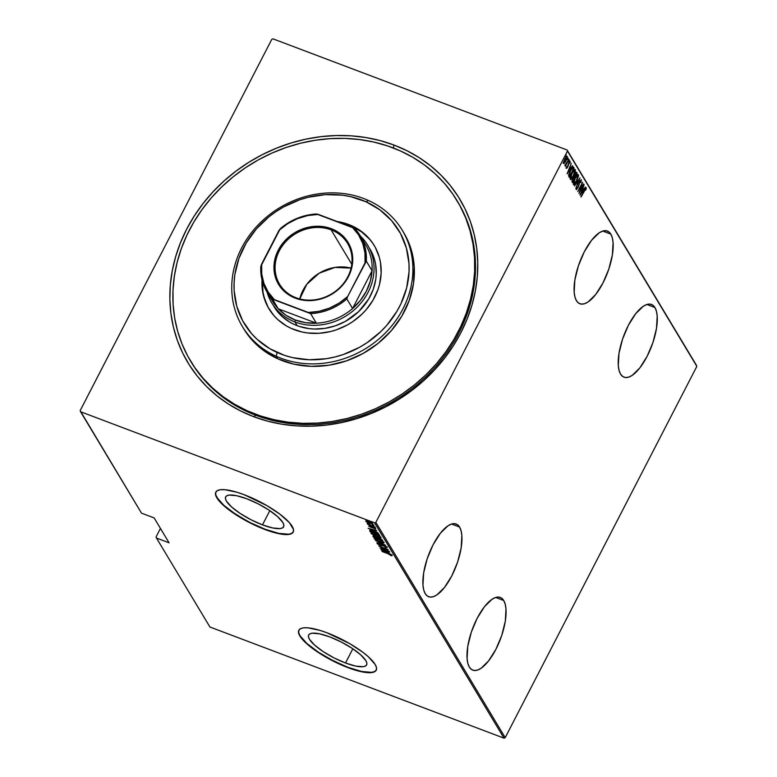 <?xml version="1.0" encoding="UTF-8"?>
<svg xmlns="http://www.w3.org/2000/svg" width="777" height="777" viewBox="0 0 777 777"><rect width="100%" height="100%" fill="white"/><g stroke="black" fill="none" stroke-linecap="round" stroke-linejoin="round"><path stroke-width="1.17" d="M457.197 200.893L457.867 202.001A155.517 137.539 149 0 1 432.138 370.522A155.517 137.539 149 0 1 255.827 415.268L253.71 416.686A158.625 140.287 149 0 1 186.723 229.05A158.625 140.287 149 0 1 393.92 145.027L380.147 140.598L365.831 137.529L351.107 135.829L336.13 135.538L321.018 136.635L305.944 139.132L291.045 142.987L276.457 148.174L262.325 154.633L248.776 162.315L235.965 171.134L223.99 181.012L212.985 191.851L203.04 203.545L194.26 215.987L186.723 229.05L180.517 242.609L175.68 256.546L172.28 270.707L170.328 284.974L169.862 299.194L170.882 313.238L173.368 326.981L177.302 340.268L182.653 352.991L189.355 365.015L197.358 376.223L206.585 386.519L216.929 395.804L228.312 403.972L240.608 410.955L253.71 416.686L267.482 421.115L281.798 424.184L296.523 425.883L311.509 426.175L326.612 425.077L341.686 422.581L356.585 418.725L371.173 413.539L385.305 407.08L398.854 399.397L411.664 390.578L423.64 380.701L434.644 369.862L444.59 358.168L453.37 345.736L460.907 332.663L467.113 319.104L471.95 305.176L475.349 291.006L477.301 276.738L477.768 262.519L476.748 248.475L474.261 234.732L470.328 221.445L464.976 208.722L458.275 196.698L450.272 185.489L441.045 175.194L430.701 165.909L419.318 157.741L407.022 150.757L393.92 145.027L393.444 148.028L393.92 145.027A158.625 140.287 149 0 1 460.907 332.663A158.625 140.287 149 0 1 253.71 416.686L255.827 415.268A155.517 137.539 -31 0 0 432.42 370.221A155.517 137.539 -31 0 0 457.488 201.379M654.933 307.527L646.882 304.487L654.933 307.527L652.777 305.138L650.048 304.108L646.843 304.497L643.288 306.284L635.683 313.704L628.399 325.262L622.532 339.19L618.987 353.36L618.298 365.627L619.065 370.435L620.561 374.116A38.879 14.88 -69.3 0 1 625.99 330.303A38.879 14.88 -69.3 0 1 651.495 304.448A38.879 14.88 -69.3 0 1 654.933 307.527A38.879 14.88 -69.3 0 1 649.504 351.34A38.879 14.88 -69.3 0 1 623.999 377.185A38.879 14.88 -69.3 0 1 620.561 374.116L622.717 376.505L625.446 377.535L628.651 377.146L632.206 375.359L639.811 367.929L647.095 356.371L652.962 342.453L656.507 328.282L657.196 316.016L656.419 311.198L654.933 307.527M503.719 600.504L495.668 597.455L503.719 600.504L501.563 598.105L498.834 597.086L495.629 597.474L492.074 599.252L484.469 606.682L477.185 618.239L471.318 632.167L467.773 646.338L467.084 658.595L467.851 663.412L469.347 667.084A38.879 14.88 -69.3 0 1 474.776 623.271A38.879 14.88 -69.3 0 1 500.281 597.426A38.879 14.88 -69.3 0 1 503.719 600.504A38.879 14.88 -69.3 0 1 498.29 644.318A38.879 14.88 -69.3 0 1 472.785 670.162A38.879 14.88 -69.3 0 1 469.347 667.084L471.503 669.483L474.232 670.502L477.437 670.114L480.992 668.337L488.587 660.906L495.881 649.349L501.748 635.421L505.293 621.25L505.982 608.983L505.205 604.176L503.719 600.504M610.809 234.11L602.758 231.06L610.809 234.11L608.653 231.711L605.924 230.691L602.719 231.08L599.164 232.857L591.569 240.287L584.275 251.845L578.418 265.773L574.863 279.943L574.174 292.201L574.951 297.018L576.447 300.689A38.879 14.88 -69.3 0 1 581.866 256.876A38.879 14.88 -69.3 0 1 607.371 231.031A38.879 14.88 -69.3 0 1 610.809 234.11A38.879 14.88 -69.3 0 1 605.39 277.923A38.879 14.88 -69.3 0 1 579.885 303.768A38.879 14.88 -69.3 0 1 576.447 300.689L578.593 303.088L581.332 304.108L584.527 303.72L588.082 301.942L595.687 294.512L602.971 282.954L608.838 269.027L612.383 254.856L613.082 242.589L612.305 237.781L610.809 234.11M459.595 527.078L451.544 524.038L459.595 527.078L457.439 524.689L454.71 523.659L451.505 524.048L447.95 525.835L440.355 533.265L433.061 544.813L427.204 558.741L423.65 572.911L422.96 585.178L423.737 589.986L425.233 593.667A38.879 14.88 -69.3 0 1 430.652 549.854A38.879 14.88 -69.3 0 1 456.157 523.999A38.879 14.88 -69.3 0 1 459.595 527.078A38.879 14.88 -69.3 0 1 454.166 570.891A38.879 14.88 -69.3 0 1 428.671 596.736A38.879 14.88 -69.3 0 1 425.233 593.667L427.379 596.056L430.108 597.086L433.313 596.697L436.868 594.91L444.473 587.48L451.758 575.932L457.624 562.004L461.169 547.834L461.868 535.567L461.091 530.749L459.595 527.078M345.493 663.004L352.826 648.795L345.493 663.004L334.11 657.934L323.271 651.65L314.627 645.114L309.479 639.316L308.498 636.975L308.624 635.13L309.877 633.857L312.189 633.206L319.629 633.838L329.817 636.917A32.595 8.712 27.3 0 1 366.618 664.908A32.595 8.712 27.3 0 1 345.493 663.004A32.595 8.712 27.3 0 1 308.683 635.013A32.595 8.712 27.3 0 1 329.817 636.917L341.19 641.987L352.03 648.261L360.683 654.807L365.821 660.605L366.812 662.946L366.676 664.782L365.433 666.054L363.112 666.705L355.672 666.083L345.493 663.004M262.48 524.873L269.813 510.664L262.48 524.873L251.107 519.803L240.268 513.519L231.624 506.983L226.476 501.184L225.485 498.844L225.621 496.998L226.865 495.726L229.186 495.075L236.626 495.707L246.804 498.785A32.595 8.712 27.3 0 1 283.615 526.777A32.595 8.712 27.3 0 1 262.48 524.873A32.595 8.712 27.3 0 1 225.68 496.872A32.595 8.712 27.3 0 1 246.804 498.785L258.187 503.855L269.027 510.13L277.671 516.676L282.818 522.474L283.799 524.815L283.673 526.651L282.42 527.923L280.108 528.574L272.669 527.952L262.48 524.873M215.889 491.987A43.541 11.636 -152.7 0 0 265.112 529.254L264.976 529.516A43.541 11.636 27.3 0 1 215.812 492.123A43.541 11.636 27.3 0 1 244.036 494.667L236.898 492.229L224.893 489.704L220.493 489.714L217.405 490.588L215.734 492.288L215.559 494.745L219.638 501.544L229.03 509.945L249.776 522.746L264.976 529.516L278.584 533.634L284.12 534.479L288.52 534.469L291.618 533.595L293.279 531.905L293.463 529.438L289.374 522.639L279.982 514.238L266.715 505.506L244.036 494.667A43.541 11.636 27.3 0 1 293.201 532.07A43.541 11.636 27.3 0 1 264.976 529.516L265.112 529.254A43.541 11.636 -152.7 0 0 293.269 531.934M298.892 630.118A43.541 11.636 -152.7 0 0 348.125 667.385L347.979 667.647A43.541 11.636 27.3 0 1 298.824 630.254A43.541 11.636 27.3 0 1 327.049 632.808L319.901 630.361L307.906 627.835L303.506 627.845L300.408 628.719L298.737 630.419L298.562 632.876L299.883 636.004L306.75 643.754L312.043 648.076L325.31 656.808L347.979 667.647L361.587 671.765L367.123 672.61L371.532 672.6L374.621 671.726L376.291 670.036L376.466 667.569L375.145 664.452L368.279 656.701L362.985 652.369L349.718 643.638L327.049 632.808A43.541 11.636 27.3 0 1 376.214 670.201A43.541 11.636 27.3 0 1 347.979 667.647L348.125 667.385A43.541 11.636 -152.7 0 0 376.272 670.065M271.795 39.345L80.157 410.625L271.795 39.345L273.009 38.85L567.074 149.99L273.009 38.85L271.795 39.345M567.472 151.088L696.843 366.375L505.205 737.655L375.845 522.367L567.472 151.088L375.845 522.367L374.621 522.863L503.991 738.15L209.926 627.01L156.459 538.034L169.085 542.812L154.137 517.919L141.501 513.15L80.555 411.723L374.621 522.863L80.555 411.723L80.157 410.625L141.501 513.15L154.137 517.919L169.085 542.812L156.459 538.034L156.06 536.926L160.45 528.428L156.06 536.926L156.459 538.034L209.926 627.01L503.991 738.15L374.621 522.863L375.845 522.367L505.205 737.655L503.991 738.15L505.205 737.655L696.843 366.375L567.472 151.088M563.607 162.471L564.918 159.062L566.763 157.187L565.743 160.849L564.044 162.801L564.578 163.005L565.986 160.858L566.822 156.206L563.684 161.538L563.548 163.393L564.578 163.005L566.54 159.683L567.297 156.701L566.987 156.187L566.044 156.867L563.607 161.82L563.636 163.5L564.578 163.005L563.014 163.189M564.957 165.744L565.841 165.122L565.462 166.346L568.842 159.314L564.947 165.287L565.132 165.802L565.841 165.122L565.462 166.346L568.842 159.314L565.034 165.802M566.511 168.318L568.22 165.889L568.774 162.84L569.755 162.17L569.619 163.277L570.036 162.801L569.978 161.247L568.822 162.723L567.579 166.841L566.569 167.346L567.103 166.414L566.511 168.318L567.424 167.579L569.075 162.733L569.687 162.111L569.619 163.277L570.036 162.801L570.133 161.266L568.686 163.005L567.501 166.977L566.996 167.521L567.103 166.414L566.705 166.841L566.588 168.386M573.591 167.22C572.707 166.812 571.658 167.89 570.454 170.445L568.628 175.67L569.259 177.35L574.077 168.026L573.339 166.958L572.125 167.754L569.288 173.038L568.628 175.67L569.259 177.35L574.077 168.026L573.057 167.016L574.077 168.026L573.232 168.405L573.3 166.938M576.748 172.475L574.893 174.301L572.775 178.895L572.348 182.488L577.165 173.164L576.379 172.348L574.893 174.301L572.057 180.633L572.348 182.488L577.165 173.164L576.32 173.543L577.165 173.164L576.058 172.135M579.982 177.855L574.465 186.004L579.04 179.623L575.844 188.296L579.982 177.855L574.465 186.004L579.04 179.623L575.844 188.296L579.982 177.855M583.634 183.935L579.856 191.268L582.595 182.206L577.787 191.53L581.711 184.402L578.962 193.483L583.77 184.159L579.856 191.268L582.595 182.206L577.787 191.53L581.711 184.402L578.962 193.483L583.634 183.935M586.237 187.82L581.079 196.999L584.994 189.462L585.673 188.714L585.605 190.103L586.062 189.52L586.159 187.733L585.217 188.607L580.943 196.775L584.071 190.724L585.732 188.762L585.605 190.103L586.062 189.52L586.237 187.82L585.605 187.529M580.001 195.212L585.479 187.014L583.585 189.394L582.925 188.306L584.11 184.722L579.972 195.163L585.479 187.014L583.585 189.394L582.925 188.306L584.11 184.722L580.001 195.212M581.419 179.798L579.671 181.585L577.69 187.849L576.417 188.49L576.767 187.344L576.349 189.588L578.496 186.47L579.593 181.75L580.924 180.75L580.827 182.614L581.419 179.798L579.885 181.187L577.69 187.849L576.932 188.724L576.767 187.344L576.408 189.656L578.205 187.267L580.089 181.332L580.924 180.75L580.827 182.614L581.313 179.701M578.389 174.757L578.389 174.757C577.389 174.621 576.272 175.806 575.058 178.331L573.348 184.586C574.358 184.693 575.475 183.479 576.689 180.963L578.486 175.99L578.389 174.757L577.69 174.708L575.466 177.564L573.407 182.517L573.64 184.761L575.854 182.449L578.205 174.592M575.301 169.629L574.844 169.454L575.301 169.629C574.3 169.483 573.183 170.668 571.969 173.193L570.26 179.448C571.27 179.555 572.387 178.351 573.601 175.825L575.398 170.853L575.301 169.629L574.601 169.571L572.377 172.426L570.328 177.379L570.561 179.623L572.766 177.311L575.116 169.454M567.152 173.825L572.63 165.627L570.726 168.007L570.075 166.919L571.26 163.335L567.113 173.776L572.63 165.627L570.726 168.007L570.075 166.919L571.26 163.335L567.152 173.825M569.143 161.033L569.152 160.149L568.599 161.587M567.9 158.964L567.909 158.081L567.365 159.518M565.879 155.614L565.899 154.73L565.345 156.167M696.445 365.277L567.074 149.99L696.445 365.277M367.288 522.348L372.882 524.087L367.453 521.105L365.656 520.978L367.288 522.348L372.824 523.863L366.394 520.872L365.705 521.173L367.288 522.348M374.553 526.893L367.113 523.426L368.551 524.456L367.676 524.29L374.553 526.893L367.22 523.387L368.551 524.456L367.676 524.29L374.553 526.893M368.667 526.097L375.728 529.069L369.337 525.961L368.667 526.097L370.765 527.272L375.815 528.846L369.337 525.961M379.166 534.576L375.33 532.148L369.726 530.662L370.24 531.827L379.652 535.382L373.786 531.526L369.774 530.613L370.24 531.827L379.652 535.382L379.166 534.576M382.74 540.52L380.07 538.374L372.97 536.159L373.329 536.965L382.74 540.52L379.157 538.005L374.893 536.557L373.038 536.47L373.329 536.965L382.74 540.52M385.557 545.211L375.446 540.481L383.721 544.492L376.816 542.773L385.557 545.211L375.446 540.481L383.721 544.492L376.816 542.773L385.557 545.211M389.209 551.291L381.818 548.504L388.17 549.562L378.768 546.008L386.315 549.038L379.943 547.96L389.345 551.515L381.818 548.504L388.17 549.562L378.768 546.008L386.315 549.038L379.943 547.96L389.209 551.291M388.315 553.846L391.219 555.72L391.89 555.448L390.248 554.448L381.915 551.262L388.383 553.7L391.219 555.72L391.929 555.506L388.277 553.661L382.051 551.485L388.315 553.846M380.983 549.698L391.054 554.37L387.684 552.622L387.033 551.534L389.685 552.078L380.944 549.64L391.054 554.37L387.684 552.622L387.033 551.534L389.685 552.078L380.983 549.698M386.14 547.115L384.916 547.086L385.518 547.484L387.111 547.484L384.965 546.134L379.924 545.056L378.282 544.23L379.108 544.104L378.409 543.667L377.185 543.628L380.147 545.318L384.868 546.27L386.14 547.115L384.916 547.086L385.518 547.484L387.111 547.484L384.12 545.794L377.214 543.735L379.778 545.182L384.246 546.008L386.159 547.212L386.431 546.678M379.992 541.938L383.887 542.88L382.235 541.045L377.554 538.956L374.145 538.432L379.992 541.938C382.488 542.938 383.857 543.113 384.081 542.443L378.331 539.238C375.796 538.218 374.417 538.053 374.203 538.733L379.992 541.938M376.903 536.8L380.798 537.742L379.147 535.907L374.465 533.818L371.056 533.294L376.903 536.8C379.399 537.801 380.769 537.975 380.992 537.315L375.242 534.1C372.707 533.08 371.328 532.915 371.115 533.595L376.903 536.8M368.123 528.311L378.205 532.983L374.835 531.235L374.174 530.147L376.835 530.691L368.123 528.311L378.205 532.983L374.835 531.235L374.174 530.147L376.835 530.691L368.123 528.311M374.388 527.476L373.659 526.893L375.038 527.554M373.145 525.417L372.416 524.834L373.795 525.485M371.134 522.066L370.406 521.484L371.785 522.134M190.889 361.587A155.517 137.539 -31 0 0 255.827 415.268A155.517 137.539 149 0 1 191.259 362.208L190.511 360.955A155.517 137.539 149 0 1 219.493 189.093A155.517 137.539 149 0 1 400.553 151A155.517 137.539 149 0 1 457.119 200.757A155.517 137.539 149 0 1 428.137 372.62A155.517 137.539 149 0 1 247.076 410.712L247.824 411.956L247.076 410.712A155.517 137.539 149 0 1 190.511 360.955M298.883 630.157L298.698 632.614L300.019 635.741L306.896 643.482L318.444 652.224L332.925 660.615L348.125 667.385L361.723 671.493L371.668 672.338L374.757 671.464L376.427 669.764M215.87 492.016L215.695 494.483L217.016 497.601L223.883 505.351L235.441 514.092L249.912 522.484L265.112 529.254L278.72 533.362L288.655 534.207L291.754 533.333L293.424 531.633M392.21 554.972L391.491 555.186L391.219 555.72L391.929 555.506M391.219 555.72L391.084 554.982L391.647 555.205M382.779 550.349L386.227 551.107L386.645 552.146L386.927 551.612L386.645 552.146L382.779 550.349L386.13 551.291L386.645 552.146L382.779 550.349M387.383 546.95L385.79 546.95M385.188 546.552L386.412 546.581M378.195 544.133L379.108 544.104M386.101 547.027L386.936 547.183M377.777 543.492L378.603 544.007M384.023 542.356L383.197 542.288M383.129 542.268L384.168 542.346M375.165 539.083L378.535 539.325L383.314 541.724L383.168 542.346L379.205 541.462L375.165 539.083C375.32 538.529 376.427 538.655 378.467 539.461L383.119 542.093C382.974 542.647 381.876 542.521 379.846 541.715L375.165 539.083L375.398 538.315M377.875 538.043L381.643 539.209L381.633 539.928L381.905 539.403L381.633 539.928L378.137 538.607L378.36 537.946L380.322 538.684L381.633 539.928L377.875 538.034M377.311 537.48L377.175 538.247L373.601 536.431L373.329 536.965L373.426 536.13L377.088 538.092L377.34 537.529M373.232 535.644L373.038 536.47M373.98 536.8L377.175 538.247L377.447 537.713L377.175 538.247L374.164 537.101L374.203 536.062M372.076 533.945L375.446 534.188L380.225 536.586L380.079 537.208L376.117 536.324L372.076 533.945C372.241 533.391 373.339 533.517 375.378 534.323L380.04 536.956C379.885 537.509 378.787 537.383 376.758 536.577L371.445 533.139M380.934 537.218L380.108 537.15M371.396 533.061L372.066 533.712M380.04 537.13L381.08 537.208M370.007 530.37L370.755 531.381L370.24 531.827L370.202 530.769L369.93 531.303L370.046 530.079M369.774 530.613L369.93 531.303M378.671 534.003L378.554 534.79L371.076 531.963L370.746 531.079L373.999 531.604L377.816 533.401L378.554 534.79L378.671 534.003M370.959 531.779L371.202 530.982L374.164 531.837L378.554 534.79L371.076 531.963L370.746 531.079M371.017 530.545L371.241 531.254M369.92 528.962L373.368 529.729L373.795 530.759L374.067 530.225L373.795 530.759L369.92 528.962L373.281 529.904L373.795 530.759L369.92 528.962M369.512 526.418L370.017 526.34M375.213 529.04L375.815 528.846M374.97 528.535L374.485 528.651M374.125 527.029L373.475 526.961M372.882 524.97L372.232 524.893M366.394 520.872L365.705 521.173M372.678 523.679L372.086 523.591M372.018 523.581L372.717 523.679M372.144 523.242L369.765 523.309L366.55 521.493L368.89 521.61L372.183 523.271M371.979 523.552L369.541 523.232L366.55 521.493L369.046 521.833L372.018 523.727L372.29 523.193M370.862 521.62L370.221 521.542M366.55 521.493L366.793 520.794M585.703 187.616L585.518 189.316M585.149 188.51L585.732 188.762M585.644 188.83L585.751 187.752M582.614 188.481L583.585 189.394L582.614 188.481M583.294 189.287L582.847 189.947L583.294 189.287M580.914 193.395L582.294 189.297L583.022 190.239L580.701 193.308L582.507 189.384L583.022 190.239L580.914 193.395M580.302 180.478L580.924 180.75M576.816 188.675L576.291 189.306M576.33 188.461L577.156 187.645M576.126 189.433L576.932 188.49M573.533 183.566L575.194 178.555C576.194 176.486 577.097 175.544 577.903 175.728L576.553 180.75L573.309 184.518M573.3 184.518L574.417 183.527M577.777 176.612L576.553 180.75C575.563 182.799 574.65 183.751 573.834 183.615L573.222 183.236M573.251 183.323L573.989 183.751L574.98 178.477L576.981 175.923L577.942 175.806M577.204 175.379L577.903 175.728M574.417 177.234L574.028 177.991L574.417 177.234M572.377 181.177L572.008 181.905L572.377 181.177M576.291 172.397L576.621 172.96L576.291 172.397M573.892 176.428L574.659 177.214L575.029 174.524L576.534 173.893L574.747 177.36L573.989 176.758M575.747 173.29L576.534 173.893L574.747 177.36L574.048 176.486L574.815 174.446L576.34 173.562M572.173 181.099L572.707 181.303L572.008 180.808L572.523 181.002L572.707 179.021L574.164 178.166L572.707 181.303L572.173 181.099M573.407 177.739L574.252 178.321L572.707 181.303L572.785 179.361L574.164 178.166M570.444 178.428L572.105 173.417C573.105 171.348 574.009 170.406 574.815 170.59L573.465 175.612L571.338 178.389M574.795 169.473L574.854 170.668L574.766 169.425M574.689 171.474L573.465 175.612C572.474 177.661 571.561 178.613 570.745 178.477L570.133 178.098M570.163 178.186L570.901 178.613L571.891 173.339L573.892 170.785L574.854 170.668M574.116 170.241L574.815 170.59M569.298 176.039L568.919 176.767L569.298 176.039M568.628 174.718L569.619 176.165L569.162 174.922L570.59 170.668L572.698 167.949L573.445 168.755L569.619 176.165L568.667 175.048M569.162 174.922L570.376 170.59L572.698 167.949L573.445 168.755L569.619 176.165L569.162 174.922M569.764 167.094L570.726 168.007L569.764 167.094M570.435 167.9L569.997 168.56L570.435 167.9M568.065 172.008L569.444 167.91L570.163 168.852L567.851 171.921L569.648 167.997L570.163 168.852L568.065 172.008M567.579 166.841L566.938 167.482M566.404 167.278L566.957 166.783M569.648 161.121L569.502 162.597M569.152 161.907L569.755 162.17M567.191 166.822L565.967 168.114M566.384 168.026L566.88 167.376M569.619 162.16L569.706 161.383M569.405 160.033L568.871 160.586M564.928 164.782L565.413 164.947M568.162 157.964L567.628 158.518M567.191 156.342L566.491 156.002M566.705 156.255L565.967 160.412L563.723 162.461M563.451 163.296L564.228 162.587M566.686 157.313L566.686 156.216M563.558 162.461L564.092 162.665L564.704 158.984L566.724 157.139M566.103 156.876L566.763 157.187M566.151 154.613L565.617 155.167M572.698 167.949L573.271 168.454M242.337 326.427L243.832 328.924A93.308 82.517 -31 0 0 277.768 358.77L276.272 356.274A93.308 82.517 149 0 1 242.337 326.427A93.308 82.517 149 0 1 259.722 223.31A93.308 82.517 149 0 1 368.366 200.456L366.084 201.806A90.2 79.769 149 0 1 396.969 311.208A90.2 79.769 149 0 1 277.059 352.437L276.272 356.274A93.308 82.517 -31 0 0 400.32 313.626A93.308 82.517 -31 0 0 368.366 200.456A93.308 82.517 149 0 1 402.301 230.303A93.308 82.517 149 0 1 384.916 333.42A93.308 82.517 149 0 1 276.272 356.274L277.768 358.77A93.308 82.517 -31 0 0 386.412 335.917A93.308 82.517 -31 0 0 403.797 232.799L402.301 230.303M370.92 250.631L374.572 259.644L375.65 264.442L376.243 274.368L375.757 279.399L373.232 289.374L368.745 298.902L358.712 311.558L345.512 321.309L335.499 325.757L324.971 328.37L314.326 329.03L309.091 328.622L299.038 326.34L294.318 324.495A55.983 49.514 149 0 1 273.96 306.585M372.882 243.454L369.599 239.238L361.693 231.964L352.263 226.457A61.432 54.322 -31 0 0 339.889 222.543L352.263 226.457A61.432 54.322 -31 0 1 374.407 245.794M268.211 307.498L264.199 297.601L263.024 292.346L262.373 281.303A61.432 54.322 -31 0 0 269.104 309.071M291.258 328.418A61.432 54.322 149 0 1 268.92 308.76A61.432 54.322 149 0 1 262.043 280.021L262.645 291.725L265.569 302.049L267.842 306.876L273.912 315.627L277.661 319.473L286.373 325.893L291.258 328.418L301.855 331.954L307.469 332.945L319.046 333.304L330.711 331.497L336.441 329.807L347.426 324.922L352.564 321.775L361.907 314.219L366.016 309.897L372.921 300.33L377.845 289.879L379.506 284.45L381.148 273.417L380.497 262.529L379.312 257.265L375.301 247.368L372.513 242.832L369.23 238.617L361.315 231.342L351.884 225.835A61.432 54.322 149 0 1 374.223 245.483A61.432 54.322 149 0 1 362.781 313.364A61.432 54.322 149 0 1 291.258 328.418M337.169 221.513A61.432 54.322 149 0 1 351.884 225.835L346.707 223.805L337.169 221.513M366.084 201.806L350.514 196.61L342.278 195.163L325.281 194.638L308.148 197.28L299.728 199.767L283.615 206.944L276.058 211.567L268.949 216.812L256.303 229.001L246.173 243.046L238.937 258.391L234.877 274.456L234.1 282.566L234.149 290.627L236.781 306.284L242.677 320.814L251.593 333.663L257.09 339.296L269.881 348.737L284.664 355.419L292.628 357.643L309.304 359.751L326.447 358.683L334.994 356.964L343.415 354.477L359.537 347.3L367.084 342.686L380.798 331.604L386.839 325.242L396.969 311.208L400.971 303.661L406.643 287.878L409.052 271.678L408.993 263.617L406.361 247.97L400.466 233.44L391.55 220.581L379.934 209.907L366.084 201.806L368.366 200.456A93.308 82.517 -31 0 0 244.318 243.114A93.308 82.517 -31 0 0 276.272 356.274L277.059 352.437A90.2 79.769 149 0 1 246.173 243.046A90.2 79.769 149 0 1 366.084 201.806M400.553 151L412.927 157.391L424.446 164.967L434.984 173.65L444.463 183.372L452.777 194.036L459.848 205.536L465.608 217.754L469.998 230.584L472.989 243.9L474.533 257.575L474.63 271.464L473.28 285.45L470.493 299.398L466.287 313.16L460.703 326.602L453.807 339.617L445.658 352.059L436.344 363.821L425.932 374.776L414.549 384.838L402.282 393.89L389.267 401.855L375.621 408.653L361.47 414.228L346.96 418.512L332.226 421.474L317.414 423.077L302.661 423.31L288.112 422.173L273.912 419.677L260.188 415.841L247.076 410.712L234.703 404.322L223.184 396.746L212.645 388.063L203.166 378.341L194.852 367.676L187.781 356.177L182.022 343.958L177.632 331.128L174.64 317.812L173.096 304.137L172.999 290.248L174.349 276.262L177.137 262.325L181.352 248.562L186.927 235.11L193.823 222.096L201.971 209.654L211.286 197.892L221.698 186.936L233.081 176.874L245.347 167.822L258.362 159.858L272.008 153.059L286.159 147.484L300.67 143.201L315.404 140.239L330.215 138.636L344.969 138.403L359.518 139.539L373.718 142.036L387.441 145.872L400.553 151M243.784 328.836L251.427 339.345L263.442 350.388L277.768 358.77L293.871 364.151L311.121 366.326L328.865 365.229L346.406 360.878L363.082 353.457L378.253 343.24L391.326 330.633L401.816 316.113L409.294 300.233L413.49 283.615L414.248 266.89L411.528 250.699L408.887 242.997L403.749 232.711M369.959 248.961L369.93 248.912A55.983 49.514 149 0 1 359.498 310.781A55.983 49.514 149 0 1 294.318 324.495L289.86 322.193L281.925 316.336L273.931 306.536M331.099 229.846A39.656 35.072 -31 0 0 279.302 250.854A39.656 35.072 -31 0 0 296.047 297.766L295.406 298.193A40.589 35.897 149 0 1 278.263 250.175A40.589 35.897 149 0 1 331.284 228.681L331.099 229.846L351.777 264.267L331.099 229.846A39.656 35.072 149 0 1 347.562 243.386A39.656 35.072 149 0 1 341.006 286.354A39.656 35.072 149 0 1 296.047 297.766A39.656 35.072 149 0 1 279.574 284.236A39.656 35.072 149 0 1 286.14 241.258A39.656 35.072 149 0 1 331.099 229.846L331.284 228.681L337.781 231.934L343.347 236.393L347.746 241.9L350.835 248.232L352.476 255.147L352.622 262.383L351.253 269.658L348.426 276.69L344.25 283.216L338.889 288.986L332.546 293.764L325.466 297.387L317.919 299.699L310.198 300.621L302.593 300.107L295.406 298.193L288.908 294.939L283.352 290.472L278.943 284.965L275.854 278.642L274.213 271.717L274.077 264.491L275.437 257.216L278.263 250.175L282.44 243.648L287.801 237.888L294.143 233.1L301.223 229.487L308.77 227.166L316.492 226.253L324.096 226.758L331.284 228.681A40.589 35.897 149 0 1 348.426 276.69A40.589 35.897 149 0 1 295.406 298.193L296.047 297.766A39.656 35.072 -31 0 0 347.843 276.758A39.656 35.072 -31 0 0 331.099 229.846M351.078 268.114A39.656 35.072 -31 0 0 299.767 298.951L306.74 284.372L319.211 273.193L334.936 267.434L351.078 268.114M362.791 240.753A54.429 48.135 149 0 1 372.076 270.765A54.429 48.135 149 0 1 352.593 308.527A54.429 48.135 149 0 1 316.385 323.203A54.429 48.135 149 0 1 295.27 319.998L294.959 321.95A55.983 49.514 -31 0 0 362.655 300.874A55.983 49.514 -31 0 0 360.392 236.043A55.983 49.514 149 0 1 367.686 245.173A55.983 49.514 149 0 1 358.43 305.847A55.983 49.514 149 0 1 294.959 321.95L297.202 325.689L294.959 321.95A55.983 49.514 149 0 1 271.717 302.845A55.983 49.514 149 0 1 267.074 292.113A55.983 49.514 -31 0 0 294.959 321.95L295.27 319.998L305.526 322.669L316.385 323.203L278.283 308.799L286.053 315.307L295.27 319.998A54.429 48.135 149 0 1 278.283 308.799A54.429 48.135 149 0 1 270.105 296.445M372.076 270.765L352.593 308.527L360.373 300.437L366.365 291.171L370.328 281.138L372.076 270.765L352.593 308.527L346.833 298.941L347.678 296.503L366.326 261.179L372.076 270.765A54.429 48.135 -31 0 0 365.986 245.357L360.227 235.771A54.429 48.135 149 0 1 366.326 261.179L372.076 270.765M316.385 323.203L278.283 308.799L272.523 299.223L310.625 313.626L316.385 323.203A54.429 48.135 -31 0 0 352.593 308.527L346.833 298.941A54.429 48.135 149 0 1 310.625 313.626L316.385 323.203M360.227 235.771A54.429 48.135 149 0 0 354.623 228.399L352.311 227.234A53.496 47.31 149 0 1 365.035 262.879L366.326 261.179A54.429 48.135 -31 0 0 354.623 228.399L316.511 213.996A54.429 48.135 -31 0 0 280.303 228.671L260.819 266.433A54.429 48.135 -31 0 0 272.523 299.223A54.429 48.135 149 0 1 266.919 291.841A54.429 48.135 149 0 1 260.819 266.433L261.664 263.995L261.723 273.951L263.937 283.469L268.22 292.152L274.388 299.64L308.314 312.461L318.939 311.324L329.322 308.187L339.034 303.176L347.678 296.503L365.035 262.879L364.976 252.913L362.752 243.395L358.479 234.712L352.311 227.234L318.376 214.403L307.76 215.55L297.377 218.687L287.655 223.698L279.011 230.371L261.664 263.995A53.496 47.31 149 0 0 274.388 299.64L272.523 299.223L278.283 308.799A54.429 48.135 -31 0 1 272.669 301.427L266.919 291.841M280.303 228.671A54.429 48.135 149 0 1 316.511 213.996L318.376 214.403A53.496 47.31 149 0 0 279.011 230.371L280.303 228.671M310.625 313.626A54.429 48.135 -31 0 0 346.833 298.941L347.678 296.503A53.496 47.31 149 0 1 308.314 312.461L310.625 313.626M391.958 555.652L392.23 555.118M390.967 555.205L391.249 554.671M378.176 544.036L378.457 543.502M372.037 533.712L372.309 533.177M370.726 531.109L370.998 530.574M369.502 526.359L369.774 525.825M374.99 528.622L375.262 528.088M375.048 527.602L375.32 527.068M367.977 523.834L368.249 523.3M373.805 525.534L374.077 524.999M371.794 522.183L372.066 521.649M572.814 167.958L572.27 167.764M566.987 167.521L566.443 167.317M269.289 309.382L268.92 308.76M374.601 246.105L374.223 245.483"/></g></svg>
